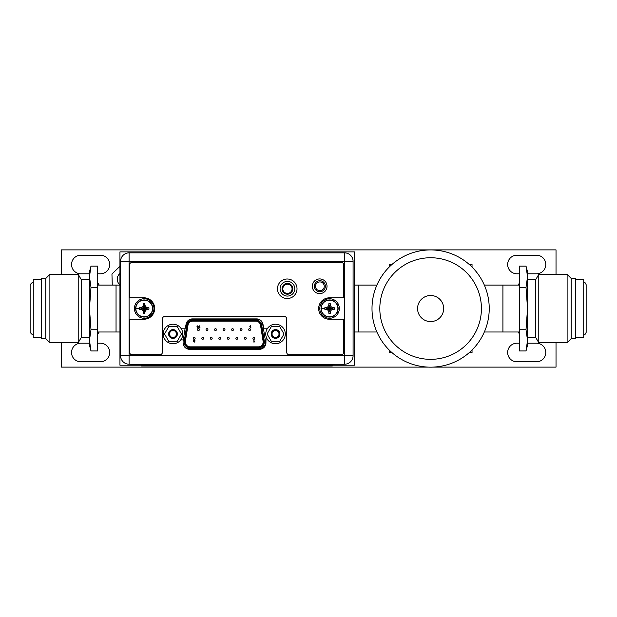 <?xml version="1.0" encoding="UTF-8"?>
<svg xmlns="http://www.w3.org/2000/svg" width="617" height="617" viewBox="0 0 617 617"><rect width="100%" height="100%" fill="white"/><g stroke="black" fill="none" stroke-linecap="round" stroke-linejoin="round"><path stroke-width="0.93" d="M389.196 267.068L389.196 264.577L391.849 264.577M469.39 264.577L472.044 264.577L472.044 267.068M391.849 352.508L389.196 352.508L389.196 350.016M469.39 352.508L472.044 352.508L472.044 350.016M519.329 331.992L484.345 331.992M519.329 285.093L502.917 285.093L502.917 331.992L502.917 285.093L484.345 285.093M489.019 303.533L488.942 302.708M488.695 300.579L488.309 298.165M488.109 297.109L487.777 295.528M489.158 305.577L489.165 311.408M488.672 316.652L488.348 318.711M488.047 320.285L487.839 321.256M489.165 311.431L489.235 308.546A58.615 58.615 0 0 1 430.473 367.161A58.615 58.615 0 0 1 372.005 308.245A58.615 58.615 0 0 1 430.766 249.924A58.615 58.615 0 0 1 489.235 308.546A58.615 58.615 0 0 0 430.766 249.924A58.615 58.615 0 0 0 372.005 308.546M417.57 308.546A13.05 13.05 0 0 0 430.62 321.588A13.05 13.05 0 0 0 443.669 308.546A13.05 13.05 0 0 0 430.62 295.497A13.05 13.05 0 0 0 417.57 308.546M376.894 285.093L358.323 285.093L358.323 331.992L358.323 285.093L354.42 285.093M376.894 331.992L354.42 331.992M354.42 251.883L354.42 365.21L119.945 365.21L119.945 251.883L354.42 251.883M97.671 285.093L116.042 285.093L116.042 331.992L116.042 285.093L119.945 285.093M319.868 281.93A4.373 4.373 0 0 1 324.249 286.311A4.373 4.373 0 0 1 319.868 290.684A4.373 4.373 0 0 1 315.495 286.311A4.373 4.373 0 0 1 319.868 281.93A4.373 4.373 0 0 1 324.249 286.311A4.373 4.373 0 0 1 319.868 290.684A4.373 4.373 0 0 1 315.495 286.311A4.373 4.373 0 0 1 319.868 281.93M282.046 288.81A5.391 5.391 0 0 0 287.437 294.201A5.391 5.391 0 0 0 292.828 288.81A5.391 5.391 0 0 0 287.437 283.419A5.391 5.391 0 0 0 282.046 288.81M292.049 288.81A4.612 4.612 0 0 1 287.437 293.422A4.612 4.612 0 0 1 282.825 288.81A4.612 4.612 0 0 1 287.437 284.198A4.612 4.612 0 0 1 292.049 288.81M185.355 341.995A4.843 4.843 0 0 0 190.198 346.839L258.322 346.839A4.843 4.843 0 0 0 263.104 341.224L260.521 325.205A4.843 4.843 0 0 0 255.739 321.125L192.782 321.125A4.843 4.843 0 0 0 187.992 325.205L185.416 341.224A4.843 4.843 0 0 0 185.355 341.995M190.198 347.232L190.198 348.011A6.016 6.016 0 0 1 184.259 341.039L186.835 325.012A6.016 6.016 0 0 1 192.782 319.953L255.739 319.953A6.016 6.016 0 0 1 261.677 325.012L264.261 341.039A6.016 6.016 0 0 1 258.322 348.011L190.198 348.011A6.016 6.016 0 0 1 184.259 341.039L185.031 341.162L187.607 325.144A5.237 5.237 0 0 1 192.782 320.732L255.739 320.732A5.237 5.237 0 0 1 260.906 325.144L263.49 341.162A5.237 5.237 0 0 1 258.322 347.232L190.198 347.232A5.237 5.237 0 0 1 185.031 341.162M198.296 326.833L198.034 328.067L197.024 328.067L197.718 327.696L197 326.563L197.741 325.791L198.473 326.385L197.394 326.547L198.296 326.833M199.985 327.696L199.129 328.067L199.129 325.845L199.53 325.845L199.53 327.696L199.985 327.696M249.839 326.547L250.757 325.614L250.371 326.378L251.042 327.079L250.363 327.766L249.839 326.547M250.348 326.748L250.355 327.372L250.348 326.748M197.533 329.609A0.941 0.941 0 0 1 198.466 328.668A0.941 0.941 0 0 1 199.407 329.609A0.941 0.941 0 0 1 198.466 330.542A0.941 0.941 0 0 1 197.533 329.609M214.569 329.609A0.941 0.941 0 0 1 215.503 328.668A0.941 0.941 0 0 1 216.444 329.609A0.941 0.941 0 0 1 215.503 330.542A0.941 0.941 0 0 1 214.569 329.609M231.606 329.609A0.941 0.941 0 0 1 232.547 328.668A0.941 0.941 0 0 1 233.481 329.609A0.941 0.941 0 0 1 232.547 330.542A0.941 0.941 0 0 1 231.606 329.609M248.643 329.609A0.941 0.941 0 0 1 249.584 328.668A0.941 0.941 0 0 1 250.517 329.609A0.941 0.941 0 0 1 249.584 330.542A0.941 0.941 0 0 1 248.643 329.609M201.79 338.363A0.941 0.941 0 0 1 202.731 337.422A0.941 0.941 0 0 1 203.664 338.363A0.941 0.941 0 0 1 202.731 339.296A0.941 0.941 0 0 1 201.79 338.363M218.827 338.363A0.941 0.941 0 0 1 219.768 337.422A0.941 0.941 0 0 1 220.701 338.363A0.941 0.941 0 0 1 219.768 339.296A0.941 0.941 0 0 1 218.827 338.363M235.864 338.363A0.941 0.941 0 0 1 236.805 337.422A0.941 0.941 0 0 1 237.738 338.363A0.941 0.941 0 0 1 236.805 339.296A0.941 0.941 0 0 1 235.864 338.363M252.901 338.363A0.941 0.941 0 0 1 253.842 337.422A0.941 0.941 0 0 1 254.782 338.363A0.941 0.941 0 0 1 253.842 339.296A0.941 0.941 0 0 1 252.901 338.363M244.386 338.363A0.941 0.941 0 0 1 245.319 337.422A0.941 0.941 0 0 1 246.26 338.363A0.941 0.941 0 0 1 245.319 339.296A0.941 0.941 0 0 1 244.386 338.363M227.349 338.363A0.941 0.941 0 0 1 228.282 337.422A0.941 0.941 0 0 1 229.223 338.363A0.941 0.941 0 0 1 228.282 339.296A0.941 0.941 0 0 1 227.349 338.363M210.312 338.363A0.941 0.941 0 0 1 211.245 337.422A0.941 0.941 0 0 1 212.186 338.363A0.941 0.941 0 0 1 211.245 339.296A0.941 0.941 0 0 1 210.312 338.363M193.268 338.363A0.941 0.941 0 0 1 194.208 337.422A0.941 0.941 0 0 1 195.149 338.363A0.941 0.941 0 0 1 194.208 339.296A0.941 0.941 0 0 1 193.268 338.363M240.129 329.609A0.941 0.941 0 0 1 241.062 328.668A0.941 0.941 0 0 1 242.003 329.609A0.941 0.941 0 0 1 241.062 330.542A0.941 0.941 0 0 1 240.129 329.609M223.084 329.609A0.941 0.941 0 0 1 224.025 328.668A0.941 0.941 0 0 1 224.966 329.609A0.941 0.941 0 0 1 224.025 330.542A0.941 0.941 0 0 1 223.084 329.609M206.047 329.609A0.941 0.941 0 0 1 206.988 328.668A0.941 0.941 0 0 1 207.921 329.609A0.941 0.941 0 0 1 206.988 330.542A0.941 0.941 0 0 1 206.047 329.609M254.744 341.803L253.903 342.165L253.903 339.975L254.297 341.803L254.744 341.803M193.545 341.617L193.43 340.592L194.178 339.913L194.933 340.592L194.818 341.625L194.178 342.242L193.545 341.617M194.185 341.849L194.178 341.332L194.185 341.849M194.178 340.939L194.178 340.306L194.178 340.939M135.617 308.508A8.561 8.561 0 0 1 144.177 299.947A8.561 8.561 0 0 1 152.738 308.508A8.561 8.561 0 0 1 144.177 317.061A8.561 8.561 0 0 1 135.617 308.508A8.561 8.561 0 0 1 144.177 299.947A8.561 8.561 0 0 1 152.738 308.508A8.561 8.561 0 0 1 144.177 317.061A8.561 8.561 0 0 1 135.617 308.508M135.84 308.508A8.337 8.337 0 0 1 144.177 300.171A8.337 8.337 0 0 1 152.515 308.508A8.337 8.337 0 0 1 144.177 316.837A8.337 8.337 0 0 1 135.84 308.508L139.411 308.508L139.419 309.248L140.892 309.248L142.504 310.174L143.437 311.786L143.437 313.259L144.918 313.259L144.918 311.786L145.851 310.174L147.455 309.248L148.936 309.248L148.936 307.767L147.455 307.76L148.234 307.76M143.028 311.091L142.504 310.174L143.869 308.808L140.892 309.248M143.437 312.564L143.869 308.808M144.039 309.102L144.779 308.369L147.455 307.76L145.851 306.834L144.918 305.222L144.918 303.749L143.437 303.749L143.437 305.222L143.437 304.443M144.779 308.369L144.039 307.636L143.576 308.639M145.049 308.369L148.936 307.767M144.478 308.199L145.851 306.834L145.319 305.916M144.309 307.906L144.918 304.736M144.309 307.636L144.918 303.749M144.039 307.636L143.437 303.749M144.039 307.906L143.437 305.222L142.504 306.834L140.121 307.76M143.869 308.199L142.504 306.834L141.594 307.359M143.576 308.369L140.892 307.76M143.306 308.369L139.465 307.76M143.306 308.639L139.419 309.248M139.411 308.508L139.419 307.767M145.049 308.639L148.936 309.248M144.779 308.639L147.455 309.248M144.478 308.808L145.851 310.174M144.309 309.102L144.918 311.786M144.309 309.372L144.918 313.259M144.039 309.372L143.437 313.259M153.949 308.508A9.772 9.772 0 0 1 144.177 318.272A9.772 9.772 0 0 1 134.406 308.508A9.772 9.772 0 0 1 144.177 298.736A9.772 9.772 0 0 1 153.949 308.508M344.178 364.269L130.812 364.578L344.178 364.269M353.086 261.377L353.086 355.708A8.522 8.522 0 0 1 344.571 364.231L129.092 364.231A8.522 8.522 0 0 1 120.57 355.708L120.57 261.377A8.522 8.522 0 0 1 129.092 252.854L344.571 252.854A8.522 8.522 0 0 1 353.086 261.377L344.571 261.377L344.571 252.854A8.522 8.522 0 0 1 353.086 261.377M314.362 286.226A5.507 5.507 0 0 0 319.868 291.741A5.507 5.507 0 0 0 325.383 286.226A5.507 5.507 0 0 0 319.868 280.72A5.507 5.507 0 0 0 314.362 286.226M267.655 328.198L263.675 328.198L262.981 324.257A6.486 6.486 0 0 0 256.595 318.896L192.45 318.896A6.486 6.486 0 0 0 186.064 324.257L185.362 328.198L180.866 328.198M267.77 339.921L265.942 339.921L265.942 342.813A6.486 6.486 0 0 1 259.456 349.299L189.589 349.299A6.486 6.486 0 0 1 183.095 342.813L183.095 339.921L180.742 339.921M280.087 288.733A7.35 7.35 0 0 0 287.437 296.075A7.35 7.35 0 0 0 294.787 288.733A7.35 7.35 0 0 0 287.437 281.383A7.35 7.35 0 0 0 280.087 288.733M185.887 348.142A7.034 7.034 0 0 0 187.915 348.443L260.605 348.443A7.034 7.034 0 0 0 263.698 347.726M259.371 319.521L189.674 319.521M157.219 365.21L157.219 365.989L141.586 365.989L141.586 365.21M157.219 365.989L332.285 365.989L332.285 365.21M168.757 341.309L164.531 333.982L168.757 326.655L177.218 326.655L181.452 333.982L177.218 341.309L168.757 341.309M177.249 333.982A4.257 4.257 0 0 0 172.991 329.725A4.257 4.257 0 0 0 168.726 333.982A4.257 4.257 0 0 0 172.991 338.239A4.257 4.257 0 0 0 177.249 333.982M176.431 333.488L176.47 333.982A3.478 3.478 0 0 0 172.991 330.504A3.478 3.478 0 0 0 169.513 333.982A3.478 3.478 0 0 0 172.991 337.46A3.478 3.478 0 0 0 176.47 333.982L176.431 334.46M177.364 333.982A4.373 4.373 0 0 0 172.991 329.609A4.373 4.373 0 0 0 168.611 333.982A4.373 4.373 0 0 0 172.991 338.363A4.373 4.373 0 0 0 177.364 333.982M176.4 334.661L175.876 335.918M175.452 336.435L174.904 336.882M174.387 337.167L171.603 337.175M171.079 336.89L170.531 336.442M170.107 335.933L169.575 334.661M169.544 334.476L169.544 333.504M169.575 333.303L170.099 332.046M170.523 331.53L171.071 331.082M171.588 330.797L174.372 330.789M174.896 331.074L175.452 331.522M175.868 332.039L176.4 333.303M271.303 341.309L267.068 333.982L271.303 326.655L279.763 326.655L283.99 333.982L279.763 341.309L271.303 341.309M279.786 333.982A4.257 4.257 0 0 0 275.529 329.725A4.257 4.257 0 0 0 271.272 333.982A4.257 4.257 0 0 0 275.529 338.239A4.257 4.257 0 0 0 279.786 333.982M278.977 333.488L279.007 333.982A3.478 3.478 0 0 0 275.529 330.504A3.478 3.478 0 0 0 272.051 333.982A3.478 3.478 0 0 0 275.529 337.46A3.478 3.478 0 0 0 279.007 333.982L278.977 334.46M279.91 333.982A4.373 4.373 0 0 0 275.529 329.609A4.373 4.373 0 0 0 271.156 333.982A4.373 4.373 0 0 0 275.529 338.363A4.373 4.373 0 0 0 279.91 333.982M278.938 334.661L278.421 335.918M277.997 336.435L277.449 336.882M276.925 337.167L274.149 337.175M273.616 336.89L273.069 336.442M272.645 335.933L272.12 334.661M272.089 334.476L272.082 333.504M272.12 333.303L272.645 332.046M273.061 331.53L273.609 331.082M274.133 330.797L276.917 330.789M277.442 331.074L277.989 331.522M278.414 332.039L278.938 333.303M265.757 333.982A9.772 9.772 0 0 1 275.529 324.21A9.772 9.772 0 0 1 285.301 333.982A9.772 9.772 0 0 1 275.529 343.754A9.772 9.772 0 0 1 265.757 333.982M163.22 333.982A9.772 9.772 0 0 1 172.991 324.21A9.772 9.772 0 0 1 182.755 333.982A9.772 9.772 0 0 1 172.991 343.754A9.772 9.772 0 0 1 163.22 333.982M162.418 352.199A2.499 2.499 0 0 1 159.919 354.706L132.092 354.698A2.499 2.499 0 0 1 129.593 352.199L129.601 319.213L143.977 319.22A10.705 10.705 0 0 0 154.69 308.515A10.705 10.705 0 0 0 143.985 297.803L129.601 297.803L129.609 264.816A2.345 2.345 0 0 1 131.953 262.472L341.409 262.51A2.345 2.345 0 0 1 343.754 264.855L343.754 297.841L329.37 297.834A10.705 10.705 0 0 0 318.657 308.539A10.705 10.705 0 0 0 329.362 319.251L343.746 319.251L343.738 352.392A2.345 2.345 0 0 1 341.394 354.736L289.188 354.729A2.499 2.499 0 0 1 286.689 352.222L286.689 318.927A2.499 2.499 0 0 0 284.19 316.428L164.924 316.405A2.499 2.499 0 0 0 162.425 318.904L162.418 352.199M297.016 288.764A9.772 9.772 0 0 0 287.244 278.992A9.772 9.772 0 0 0 277.473 288.764A9.772 9.772 0 0 0 287.244 298.535A9.772 9.772 0 0 0 297.016 288.764M327.025 286.265A7.35 7.35 0 0 0 319.683 278.923A7.35 7.35 0 0 0 312.333 286.265A7.35 7.35 0 0 0 319.675 293.615A7.35 7.35 0 0 0 327.025 286.265M343.723 252.854L130.357 252.854M321.002 308.508A8.561 8.561 0 0 1 329.563 299.947A8.561 8.561 0 0 1 338.124 308.508A8.561 8.561 0 0 1 329.563 317.061A8.561 8.561 0 0 1 321.002 308.508A8.561 8.561 0 0 1 329.563 299.947A8.561 8.561 0 0 1 338.124 308.508A8.561 8.561 0 0 1 329.563 317.061A8.561 8.561 0 0 1 321.002 308.508M321.226 308.508A8.337 8.337 0 0 1 329.563 300.171A8.337 8.337 0 0 1 337.9 308.508A8.337 8.337 0 0 1 329.563 316.837A8.337 8.337 0 0 1 321.226 308.508L324.797 308.508L324.804 309.248L326.277 309.248L327.889 310.174L328.822 311.786L328.822 313.259L330.303 313.259L330.303 311.786L331.236 310.174L332.848 309.248L334.321 309.248L334.321 307.767L332.848 307.76L333.62 307.76M328.421 311.091L327.889 310.174L329.254 308.808L326.277 309.248M328.822 312.564L329.254 308.808M329.424 309.102L329.702 309.372L330.164 308.369L332.848 307.76L331.236 306.834L330.303 305.222L330.303 303.749L328.822 303.749L328.822 305.222L328.822 304.443M330.164 308.369L329.424 307.636L328.961 308.639M330.434 308.369L334.321 307.767M329.871 308.199L331.236 306.834L330.704 305.916M329.702 307.906L330.303 304.736M329.702 307.636L330.303 303.749M329.424 307.636L328.822 303.749M329.424 307.906L328.822 305.222L327.889 306.834L325.506 307.76M329.254 308.199L327.889 306.834L326.979 307.359M328.961 308.369L326.277 307.76M328.691 308.369L324.851 307.76M328.691 308.639L324.804 309.248M324.797 308.508L324.804 307.767M330.434 308.639L334.321 309.248M330.164 308.639L332.848 309.248M329.871 308.808L331.236 310.174M329.702 309.102L330.303 311.786M329.702 309.372L330.303 313.259M329.424 309.372L328.822 313.259M339.335 308.508A9.772 9.772 0 0 1 329.563 318.272A9.772 9.772 0 0 1 319.791 308.508A9.772 9.772 0 0 1 329.563 298.736A9.772 9.772 0 0 1 339.335 308.508M90.051 346.785L90.992 350.957L97.671 350.957L97.671 266.128L90.992 266.128L89.465 276.732L89.465 271.812L90.992 266.128M89.465 340.353L90.992 329.748L89.465 308.546L90.992 287.337L89.465 276.732L89.465 345.273L90.992 350.957L89.465 340.353M89.619 343.569L89.666 344.039M97.671 329.748L90.992 329.748M97.671 287.337L90.992 287.337M89.465 279.624L81.259 279.624L81.259 337.46L89.465 337.46M81.259 337.46L78.212 342.736L78.212 274.349L81.259 279.624M45.781 278.452L41.478 278.452L41.478 338.633L45.781 338.633L45.781 278.452L49.884 274.349L49.884 342.736L78.212 342.736M41.478 279.663L33.272 279.663L33.272 337.422L41.478 337.422M526.949 270.308L526.008 266.128L519.329 266.128L519.329 350.957L526.008 350.957L527.535 340.353L527.535 345.273L526.008 350.957M526.008 266.128L527.535 276.732L526.008 287.337L527.535 308.546L526.008 329.748L527.535 340.353L527.535 271.812L526.008 266.128M519.329 287.337L526.008 287.337M527.381 273.524L527.334 273.053M519.329 329.748L526.008 329.748M527.535 337.46L535.741 337.46L535.741 279.624L527.535 279.624M535.741 279.624L538.788 274.349L538.788 342.736L535.741 337.46M571.219 338.633L571.219 278.452L575.522 278.452L575.522 338.633L571.219 338.633L567.116 342.736L567.116 274.349L538.788 274.349M575.522 337.422L583.728 337.422L583.728 279.663L575.522 279.663M97.671 283.002A9.772 9.772 0 0 1 99.198 285.093M556.025 274.349L556.025 249.885L61.299 249.885L61.299 274.349M518.126 285.093A9.772 9.772 0 0 1 519.329 283.35M519.329 333.65A9.772 9.772 0 0 1 518.172 331.992M432.872 367.115L556.025 367.115L556.025 342.736M61.299 342.736L61.299 367.115L428.368 367.115M99.152 331.992A9.772 9.772 0 0 1 97.671 333.998M112.263 285.093L111.947 274.01L119.945 266.328M89.465 273.801L80.835 273.801A9.301 9.301 0 0 1 71.533 264.5A9.301 9.301 0 0 1 80.835 255.199L100.37 255.199A9.301 9.301 0 0 1 109.672 264.5A9.301 9.301 0 0 1 100.37 273.801L97.671 273.801M519.329 273.801L516.946 273.801A9.301 9.301 0 0 1 507.644 264.5A9.301 9.301 0 0 1 516.946 255.199L536.489 255.199A9.301 9.301 0 0 1 545.783 264.5A9.301 9.301 0 0 1 536.489 273.801L527.535 273.801M97.671 343.199L100.37 343.199A9.301 9.301 0 0 1 109.672 352.5A9.301 9.301 0 0 1 100.37 361.801L80.835 361.801A9.301 9.301 0 0 1 71.533 352.5A9.301 9.301 0 0 1 80.835 343.199L89.465 343.199M527.535 343.199L536.489 343.199A9.301 9.301 0 0 1 545.783 352.5A9.301 9.301 0 0 1 536.489 361.801L516.946 361.801A9.301 9.301 0 0 1 507.644 352.5A9.301 9.301 0 0 1 516.946 343.199L519.329 343.199M119.945 273.508A7.35 7.35 0 0 0 119.945 284.877M379.817 308.292A50.802 50.802 0 0 0 430.496 359.341A50.802 50.802 0 0 0 481.422 308.539A50.802 50.802 0 0 0 430.743 257.744A50.802 50.802 0 0 0 379.817 308.292M187.607 325.144L185.956 324.874M192.782 319.521L192.782 320.732M255.739 320.732L255.739 319.521M263.49 341.162L265.418 340.854L262.842 324.827L260.906 325.144M264.261 341.039A6.016 6.016 0 0 1 264.338 341.995M258.322 348.443L258.322 347.232M261.654 348.366A7.188 7.188 0 0 0 265.418 340.854M262.842 324.827A7.188 7.188 0 0 0 258.924 319.521M190.198 348.011L190.198 348.443M183.11 343.183A7.188 7.188 0 0 0 186.858 348.366M185.139 328.198L183.102 340.854A7.188 7.188 0 0 0 183.095 340.869L184.259 341.039M191.069 321.125L192.782 321.125M255.739 321.125L257.598 321.125M353.086 355.708A8.522 8.522 0 0 1 344.571 364.231L344.571 261.377L129.092 261.377L129.092 355.708L353.086 355.708M129.092 364.231A8.522 8.522 0 0 1 120.57 355.708L129.092 355.708L129.092 364.231M129.092 252.854L129.092 261.377L120.57 261.377M316.652 365.989L316.652 365.21M119.945 331.992L97.671 331.992M49.884 274.349L78.212 274.349M45.781 338.633L49.884 342.736M33.272 334.807C31.367 334.129 30.565 333.319 30.85 332.378L30.85 284.707C30.565 283.766 31.367 282.956 33.272 282.285M567.116 342.736L538.788 342.736M571.219 278.452L567.116 274.349M586.15 332.378L586.15 308.546L586.15 332.378C585.379 334.345 584.569 335.154 583.728 334.807M586.15 284.707L586.15 308.546L586.15 284.707C585.379 282.74 584.569 281.93 583.728 282.285"/></g></svg>
